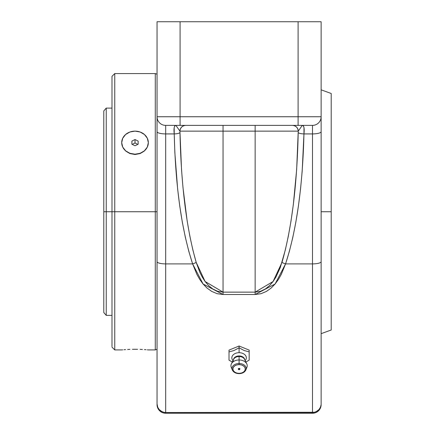 <?xml version="1.0" encoding="UTF-8"?>
<svg xmlns="http://www.w3.org/2000/svg" width="435" height="435" viewBox="0 0 435 435"><rect width="100%" height="100%" fill="white"/><g stroke="black" fill="none" stroke-linecap="round" stroke-linejoin="round"><path stroke-width="0.65" d="M232.997 360.604A7.248 5.128 0 0 1 232.725 355.373A7.248 5.128 0 0 1 239.092 352.698A7.248 5.128 0 0 1 245.454 355.373A7.248 5.128 0 0 1 245.182 360.604A7.248 5.128 0 0 0 245.454 355.373A7.248 5.128 0 0 0 239.092 352.698L239.092 347.81L239.092 352.698A7.248 5.128 0 0 0 232.578 355.569A7.248 5.128 0 0 0 233.361 360.968M244.66 359.593A5.584 3.948 180 0 0 239.092 355.922A5.584 3.948 180 0 0 233.698 358.853M239.092 369.603L239.092 368.38L238.222 368.989L238.478 368.559L239.424 368.423L239.957 368.989A0.865 0.614 180 0 0 239.092 368.38L239.092 369.853L239.957 368.989L239.424 369.554M239.092 364.606A6.204 4.388 0 0 1 245.291 368.989A6.204 4.388 0 0 1 239.092 373.377L239.092 373.377A6.204 4.388 0 0 1 232.888 368.989A6.204 4.388 0 0 1 239.092 364.606L239.092 363.491L239.092 364.606L236.716 364.938L234.704 365.889L233.361 367.314L232.888 368.989L233.361 370.669L234.704 372.094L236.716 373.04L239.092 373.377L241.463 373.04L243.475 372.094L244.818 370.669L245.291 368.989L244.818 367.314L243.475 365.889L241.463 364.938L239.092 364.606M246.02 369.576A7.09 5.013 180 0 0 239.092 363.491A7.09 5.013 0 0 1 245.922 369.853C244.731 372.268 242.453 373.534 239.092 373.643C235.726 373.534 233.448 372.268 232.257 369.853A7.09 5.013 0 0 1 239.092 363.491L239.092 359.973L239.092 363.491A7.09 5.013 180 0 0 232.159 369.576M245.922 369.853L246.933 367.276A8.145 5.758 180 0 0 239.092 359.973A8.145 5.758 0 0 1 246.775 363.834A8.145 5.758 0 0 1 246.183 368.565M246.775 363.834L244.519 359.267A5.753 4.067 180 0 0 239.092 356.542L239.092 359.973L239.092 356.542A5.753 4.067 180 0 0 233.541 359.533M233.519 359.593A5.584 3.948 0 0 1 239.092 355.922L239.092 356.542L239.092 355.922A5.584 3.948 0 0 1 244.486 358.853M229.017 351.92L234.041 350.507L239.092 347.81L244.117 350.501L249.168 351.92L249.168 360.147L245.416 362.273L249.168 360.147L249.168 351.92L244.117 350.501L239.092 347.81L234.041 350.507L229.017 351.92L229.017 360.147L232.29 362.04L229.017 360.147L229.017 350.115L229.017 360.147M244.639 359.533A5.753 4.067 180 0 0 239.092 356.542A5.753 4.067 180 0 0 233.66 359.267L233.508 359.87M231.996 368.565A8.145 5.758 0 0 1 231.404 363.834A8.145 5.758 0 0 1 239.092 359.973A8.145 5.758 180 0 0 231.246 367.276L232.257 369.853M238.761 369.554L238.478 369.424M249.168 360.147L249.168 350.115L239.092 346.004L229.017 350.115L239.092 346.004L239.092 347.81L239.092 346.004L249.168 350.115L249.168 351.92M157.046 349.283L155.284 349.919L155.284 211.742L155.284 349.919L155.284 211.742L157.046 211.742L114.753 211.742L114.753 349.919L114.753 211.742L111.991 211.742L111.991 346.505M111.991 76.984L111.991 211.742L155.284 211.742L155.284 73.564L114.753 73.564L114.753 349.919L111.991 347.157M148.074 349.892L147.313 349.827L148.074 349.892M146.078 349.718L144.425 349.599L146.078 349.718M142.403 349.474L140.108 349.37L142.403 349.474M137.607 349.3L135.008 349.278L137.607 349.3M132.414 349.3L135.008 349.278L132.414 349.3M127.618 349.474L129.913 349.37L127.618 349.474M123.948 349.724L125.601 349.599L123.948 349.724M121.963 349.892L122.719 349.827L121.963 349.892M148.335 142.615L147.318 147.117L144.431 150.967L140.119 153.582L135.024 154.507L129.929 153.582L125.606 150.967L122.719 147.112L121.708 142.653L122.719 147.112L125.606 150.967L129.929 153.582L135.024 154.507L140.119 153.582L144.431 150.967L147.318 147.117L148.335 142.653A13.311 11.527 180 0 1 135.019 154.186A13.311 11.527 180 0 1 121.708 142.653L122.719 138.243L125.606 134.502L129.924 132.001L135.019 131.125L140.113 132.001L144.436 134.502L147.318 138.243L148.335 142.653L147.318 147.068L144.436 150.809L140.113 153.305L135.019 154.186L129.924 153.305L125.606 150.809L122.719 147.068L121.708 142.653A13.311 11.527 180 0 1 135.019 131.125A13.311 11.527 180 0 1 148.335 142.653L148.335 142.626M155.284 211.742L155.284 73.564L155.284 211.742M106.243 315.375L103.791 312.553L103.791 110.93L103.791 211.742L103.791 110.93L106.243 108.108L106.243 211.742L106.243 108.108L106.243 211.742L103.791 211.742L103.791 312.553L103.791 211.742L106.243 211.742L106.243 315.375L106.243 211.742L111.991 211.742L111.991 76.332L111.991 211.742L106.243 211.742L106.243 315.375L111.991 315.375M114.753 211.742L114.753 73.564L114.753 211.742M137.808 144.382L135.019 142.99L132.229 144.382L135.019 142.99L135.019 139.532L138.14 141.092L138.14 144.213L138.14 141.092L135.019 139.532L135.019 142.99L137.808 144.382M131.897 141.092L135.019 139.532L131.897 141.092L131.897 144.213L131.897 141.092L131.897 144.213L135.019 145.774L131.897 144.213M138.14 144.213L135.019 145.774L138.14 144.213L138.14 141.092M161.206 411.254L163.647 412.266L161.167 411.227L163.647 412.266L165.686 412.51L314.532 412.266A7.917 7.917 0 0 1 312.499 412.532L165.686 412.532A7.917 7.917 0 0 1 163.647 412.266L165.686 412.51L165.686 263.898A8.635 2.235 180 0 1 157.046 261.663L157.046 403.903L157.426 406.393L157.046 404.615A8.635 8.635 0 0 0 165.686 413.25A8.635 8.635 0 0 1 157.046 404.615L157.046 21.75L157.046 116.749L180.079 116.749L180.079 21.75L157.046 21.75L298.106 21.75L180.079 21.75L180.079 125.383L312.499 125.383A8.635 8.635 0 0 0 321.133 116.749L321.133 21.75L298.106 21.75L298.106 116.749L157.046 116.749A8.635 8.635 0 0 0 165.686 125.383L312.499 125.383L312.499 263.898L285.561 263.898L281.26 274.452L278.465 279.379L275.105 283.995L271.114 288.084L266.405 291.434L260.995 293.696L255.144 294.506L223.041 294.506L217.174 293.696L211.753 291.423L207.038 288.062L203.063 283.979L199.708 279.368L196.919 274.447L192.618 263.898L165.686 263.898L165.686 412.51L312.499 412.51L312.499 263.898L285.561 263.898L289.357 251.397L292.793 237.499L295.822 222.35L298.415 206.119L300.547 188.969L302.189 171.091L303.951 133.915L312.499 133.915L303.951 133.915L304 127.694L303.451 125.954L302.271 125.383L298.236 131.142L296.654 169.601L293.326 204.629L291.037 220.86L288.361 236.009L285.333 249.907L280.309 267.471L275.931 277.079L273.049 281.537L269.591 285.556L265.437 288.932L260.549 291.281L255.144 292.141L255.144 131.142L223.041 131.142L223.041 292.141L255.144 292.141L255.144 131.142L298.236 131.142L298.209 132.425C297.078 185.31 291.667 228.636 281.983 262.408L273.049 281.537L255.144 292.141L223.041 292.141L217.641 291.281L212.742 288.932L208.577 285.545L205.124 281.532L202.242 277.073L199.861 272.37L196.201 262.408L192.846 249.907L189.818 236.009L187.142 220.86L182.977 187.48L181.525 169.601L179.943 131.142L223.041 131.142L223.041 292.141L205.124 281.532L196.201 262.408A5.758 1.419 161.3 0 1 192.618 263.898L165.686 263.898L165.686 133.915L174.228 133.915L174.848 152.674L177.632 188.969L179.764 206.119L182.357 222.35L185.386 237.499L188.823 251.397L192.618 263.898L203.063 283.979L223.041 294.506L223.041 292.141L223.041 294.506L255.144 294.506L255.144 292.141L255.144 294.506L275.105 283.995L285.561 263.898A5.758 1.419 -161.3 0 1 281.983 262.408A5.758 1.419 18.7 0 0 285.561 263.898C296.539 230.126 302.668 186.8 303.951 133.915A5.758 1.49 -178.9 0 1 298.209 132.425A5.758 1.49 1.1 0 0 303.951 133.915C304.554 128.488 303.994 125.639 302.271 125.383L298.236 131.142C297.872 127.667 295.952 125.748 292.489 125.383A5.758 5.747 -90 0 1 298.236 131.142L179.943 131.142L175.909 125.383L174.729 125.954L174.179 127.694L174.228 133.915L165.686 133.915L165.686 125.383A8.635 8.635 0 0 1 157.046 116.749L157.046 374.975M317.012 411.227L314.532 412.266L317.012 411.227L319.051 409.487L320.459 407.214L321.133 404.615A8.635 8.635 0 0 1 312.499 413.25L165.686 413.25L165.686 412.532L165.686 413.25L312.499 413.25A8.635 8.635 0 0 0 321.133 404.615L321.133 21.75L298.106 21.75L298.106 116.749L321.133 116.749A8.635 8.635 0 0 1 312.499 125.383L312.499 412.51L314.532 412.266L312.499 412.51M165.958 125.383L180.079 125.383L180.079 116.749L298.106 116.749L298.106 125.383L298.106 116.749L321.133 116.749L321.133 131.68A8.635 2.235 180 0 1 312.499 133.915A8.635 2.235 -0 0 0 321.133 131.68L321.133 261.663L321.133 211.742L331.209 211.742L321.133 211.742M181.944 21.75L181.319 21.75M178.894 21.75L178.296 21.75L178.894 21.75M299.612 21.75L299.285 21.75M296.877 21.75L296.284 21.75M178.736 21.75L178.404 21.75M159.15 409.514L161.167 411.227M321.133 261.663A8.635 2.235 180 0 1 312.499 263.898A8.635 2.235 0 0 0 321.133 261.663L321.133 404.615L320.459 407.209L319.029 409.514M157.078 404.615L157.72 407.209L159.128 409.487L157.72 407.209L157.046 403.903M157.046 261.663A8.635 2.235 0 0 0 165.686 263.898L165.686 133.915A8.635 2.235 180 0 1 157.046 131.68A8.635 2.235 0 0 0 165.686 133.915L165.686 125.383M319.051 409.487L316.229 411.657L314.532 412.266L316.974 411.254M314.532 412.266A7.917 7.917 0 0 1 312.499 412.532L312.499 413.25L312.499 412.532L165.686 412.532A7.917 7.917 0 0 1 163.647 412.266L161.95 411.657L159.128 409.487M192.618 263.898A5.758 1.419 -18.7 0 0 196.201 262.408C186.512 228.636 181.101 185.31 179.97 132.425A5.758 1.49 178.9 0 1 174.228 133.915C175.512 186.8 181.64 230.126 192.618 263.898M175.909 125.383C174.185 125.639 173.625 128.488 174.228 133.915A5.758 1.49 -1.1 0 0 179.97 132.425L179.943 131.142L175.909 125.383M185.691 125.383C182.227 125.748 180.313 127.667 179.943 131.142A5.758 5.747 90 0 1 185.576 125.383M223.041 125.383L223.041 131.142L223.041 125.383M255.144 125.383L255.144 131.142L255.144 125.383M121.708 349.919L114.753 349.919M331.209 329.996L331.209 211.742L331.209 329.996L321.133 333.661M331.209 93.492L331.209 211.742L331.209 93.492L321.133 89.822M244.519 359.267L244.671 359.87M231.404 363.834L233.66 359.267M238.222 368.989L239.092 369.853M155.284 349.919L148.335 349.919M155.284 73.564L157.046 74.2M114.753 73.564L111.991 76.332M111.991 108.108L106.243 108.108"/></g></svg>
